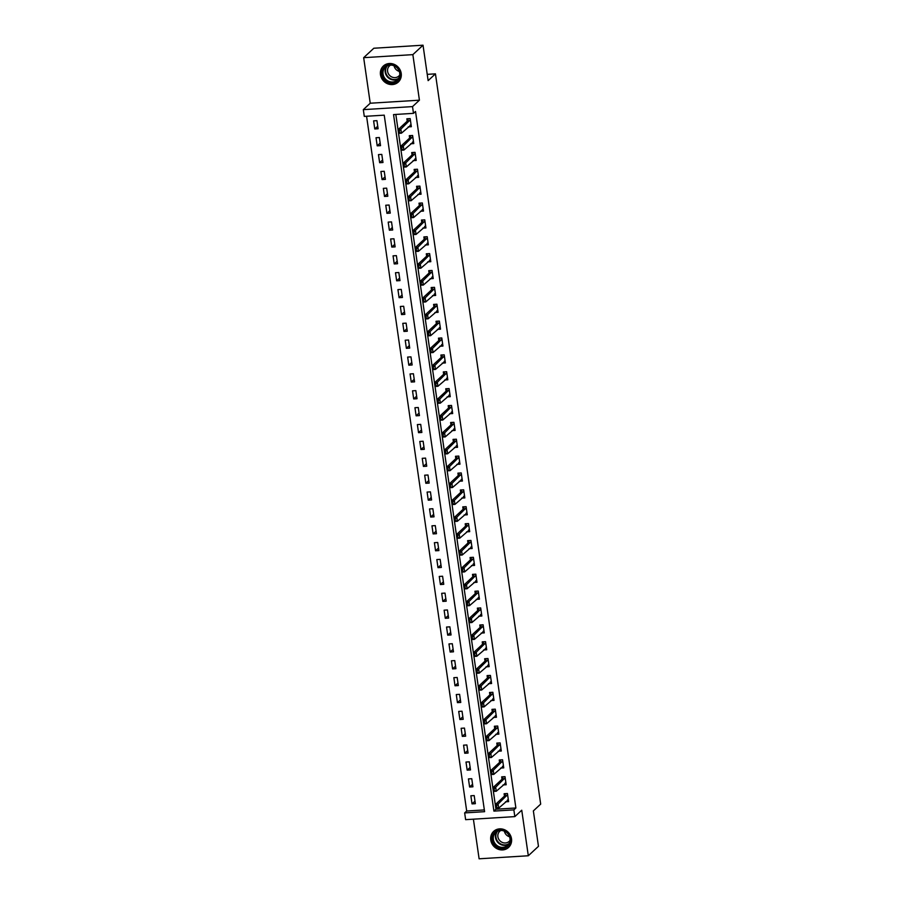 <?xml version="1.0" encoding="UTF-8"?>
<svg xmlns="http://www.w3.org/2000/svg" width="904" height="904" viewBox="0 0 904 904"><rect width="100%" height="100%" fill="white"/><g stroke="black" fill="none" stroke-linecap="round" stroke-linejoin="round"><path stroke-width="1.36" d="M380.471 74.682A10.95 10.057 -132.9 0 0 387.567 83.744A10.95 10.057 -132.9 0 0 398.291 82.061A10.95 10.057 -132.9 0 0 401.206 73.394A10.95 10.057 -132.9 0 0 394.11 64.331A10.95 10.057 -132.9 0 0 383.386 66.015A10.95 10.057 -132.9 0 0 380.471 74.682M490.759 840.031A10.95 10.057 -132.9 0 0 497.855 849.105A10.95 10.057 -132.9 0 0 508.579 847.421A10.95 10.057 -132.9 0 0 511.506 838.754A10.95 10.057 -132.9 0 0 504.398 829.691A10.95 10.057 -132.9 0 0 493.686 831.364A10.95 10.057 -132.9 0 0 490.759 840.031M364.289 116.39L363.318 109.644L412.518 106.604L413.49 113.35L393.545 114.582L493.912 811.103L513.856 809.871L514.828 816.617L465.628 819.657L464.656 812.911L484.6 811.679L384.234 115.158L364.289 116.39M370.233 103.225L419.422 100.186L412.857 54.635L423.027 45.2L373.827 48.24L363.668 57.675L370.233 103.225L363.318 109.644M473.402 819.182L479.109 858.8L528.309 855.76L521.744 810.21L514.828 816.617M366.572 116.254L466.69 811.024L464.656 812.911M412.857 54.635L363.668 57.675M423.027 45.2L428.134 80.637L435.445 73.845L540.682 804.108L533.36 810.899L538.468 846.325L528.309 855.76M466.69 811.024L484.352 809.927M475.357 803.679L474.193 795.576L470.871 795.78L472.035 803.882L475.357 803.679M472.928 786.808L471.764 778.706L468.441 778.909L469.605 787.011L472.928 786.808M470.498 769.925L469.334 761.835L466.001 762.038L467.176 770.14L470.498 769.925M468.069 753.055L466.893 744.964L463.571 745.167L464.746 753.258L468.069 753.055M465.639 736.184L464.464 728.082L461.142 728.296L462.306 736.387L465.639 736.184M463.198 719.313L462.034 711.211L458.712 711.414L459.876 719.516L463.198 719.313M460.769 702.442L459.605 694.34L456.283 694.543L457.447 702.645L460.769 702.442M458.339 685.571L457.175 677.469L453.853 677.672L455.017 685.774L458.339 685.571M455.91 668.689L454.746 660.598L451.412 660.801L452.588 668.904L455.91 668.689M453.48 651.818L452.305 643.716L448.983 643.93L450.158 652.021L453.48 651.818M451.051 634.947L449.876 626.845L446.553 627.048L447.717 635.15L451.051 634.947M448.61 618.076L447.446 609.974L444.124 610.177L445.288 618.279L448.61 618.076M446.18 601.205L445.017 593.103L441.694 593.306L442.858 601.409L446.18 601.205M443.751 584.323L442.587 576.232L439.265 576.436L440.429 584.538L443.751 584.323M441.321 567.452L440.158 559.361L436.824 559.565L437.999 567.655L441.321 567.452M438.892 550.581L437.717 542.479L434.395 542.694L435.558 550.785L438.892 550.581M436.451 533.71L435.287 525.608L431.965 525.812L433.129 533.914L436.451 533.71M434.022 516.839L432.858 508.737L429.536 508.941L430.699 517.043L434.022 516.839M431.592 499.968L430.428 491.866L427.106 492.07L428.27 500.172L431.592 499.968M429.163 483.086L427.999 474.995L424.677 475.199L425.84 483.29L429.163 483.086M426.733 466.215L425.569 458.113L422.236 458.328L423.411 466.419L426.733 466.215M424.304 449.344L423.128 441.242L419.806 441.446L420.97 449.548L424.304 449.344M421.863 432.474L420.699 424.371L417.377 424.575L418.541 432.677L421.863 432.474M419.433 415.603L418.269 407.501L414.947 407.704L416.111 415.806L419.433 415.603M417.004 398.721L415.84 390.63L412.518 390.833L413.682 398.935L417.004 398.721M414.574 381.85L413.411 373.747L410.077 373.962L411.252 382.053L414.574 381.85M412.145 364.979L410.97 356.877L407.647 357.08L408.823 365.182L412.145 364.979M409.715 348.108L408.54 340.006L405.218 340.209L406.382 348.311L409.715 348.108M407.275 331.237L406.111 323.135L402.788 323.338L403.952 331.44L407.275 331.237M404.845 314.355L403.681 306.264L400.359 306.467L401.523 314.569L404.845 314.355M402.416 297.484L401.252 289.393L397.929 289.596L399.093 297.687L402.416 297.484M399.986 280.613L398.822 272.511L395.489 272.725L396.664 280.816L399.986 280.613M397.557 263.742L396.381 255.64L393.059 255.843L394.234 263.945L397.557 263.742M395.127 246.871L393.952 238.769L390.63 238.972L391.794 247.074L395.127 246.871M392.686 230L391.522 221.898L388.2 222.101L389.364 230.204L392.686 230M390.257 213.118L389.093 205.027L385.771 205.231L386.935 213.333L390.257 213.118M387.827 196.247L386.663 188.145L383.341 188.36L384.505 196.45L387.827 196.247M385.398 179.376L384.234 171.274L380.9 171.477L382.076 179.58L385.398 179.376M382.968 162.505L381.793 154.403L378.471 154.607L379.646 162.709L382.968 162.505M380.539 145.634L379.364 137.532L376.041 137.736L377.205 145.838L380.539 145.634M378.098 128.752L376.934 120.661L373.612 120.865L374.776 128.967L378.098 128.752M395.828 114.446L495.946 809.216L515.89 807.984L415.524 111.463L413.49 113.35M505.483 801.814L508.602 801.622L507.438 793.52L504.116 793.735L504.455 796.108M503.053 784.943L506.172 784.751L505.008 776.649L501.675 776.852L502.025 779.237M500.624 768.072L503.743 767.88L502.567 759.778L499.245 759.981L499.596 762.366M498.194 751.201L501.302 751.009L500.138 742.907L496.816 743.111L497.155 745.495M495.765 734.319L498.872 734.127L497.708 726.036L494.386 726.24L494.725 728.624M493.324 717.448L496.443 717.256L495.279 709.165L491.957 709.369L492.296 711.742M490.895 700.577L494.013 700.385L492.849 692.283L489.527 692.498L489.866 694.871M488.465 683.706L491.584 683.514L490.42 675.412L487.086 675.616L487.437 678M486.036 666.836L489.154 666.644L487.979 658.541L484.657 658.745L485.007 661.129M483.606 649.965L486.714 649.773L485.55 641.67L482.227 641.874L482.566 644.258M481.177 633.082L484.284 632.89L483.12 624.8L479.798 625.003L480.137 627.376M478.736 616.212L481.855 616.019L480.691 607.917L477.368 608.132L477.707 610.505M476.306 599.341L479.425 599.149L478.261 591.046L474.928 591.25L475.278 593.634M473.877 582.47L476.996 582.278L475.82 574.176L472.498 574.379L472.848 576.763M471.447 565.599L474.566 565.407L473.391 557.305L470.069 557.508L470.408 559.892M469.018 548.717L472.125 548.525L470.961 540.434L467.639 540.637L467.978 543.021M466.588 531.846L469.696 531.654L468.532 523.563L465.21 523.766L465.549 526.139M464.147 514.975L467.266 514.783L466.102 506.681L462.78 506.884L463.119 509.268M461.718 498.104L464.837 497.912L463.673 489.81L460.339 490.013L460.69 492.397M459.288 481.233L462.407 481.041L461.232 472.939L457.91 473.142L458.26 475.527M456.859 464.362L459.978 464.17L458.803 456.068L455.48 456.271L455.819 458.656M454.429 447.48L457.537 447.288L456.373 439.197L453.051 439.4L453.39 441.773M452 430.609L455.107 430.417L453.944 422.315L450.621 422.53L450.96 424.903M449.559 413.738L452.678 413.546L451.514 405.444L448.192 405.647L448.531 408.032M447.13 396.867L450.248 396.675L449.085 388.573L445.751 388.776L446.101 391.161M444.7 379.996L447.819 379.804L446.644 371.702L443.322 371.906L443.672 374.29M442.271 363.114L445.389 362.922L444.214 354.831L440.892 355.035L441.231 357.408M439.841 346.243L442.949 346.051L441.785 337.949L438.463 338.164L438.802 340.537M437.412 329.372L440.519 329.18L439.355 321.078L436.033 321.282L436.372 323.666M434.971 312.501L438.09 312.309L436.926 304.207L433.604 304.411L433.943 306.795M432.541 295.631L435.66 295.438L434.496 287.336L431.163 287.54L431.513 289.924M430.112 278.748L433.231 278.556L432.055 270.465L428.733 270.669L429.084 273.053M427.682 261.877L430.801 261.685L429.626 253.595L426.304 253.798L426.643 256.171M425.253 245.007L428.36 244.814L427.196 236.712L423.874 236.927L424.213 239.3M422.812 228.136L425.931 227.944L424.767 219.841L421.445 220.045L421.784 222.429M420.383 211.265L423.501 211.073L422.337 202.971L419.015 203.174L419.354 205.558M417.953 194.394L421.072 194.202L419.908 186.1L416.574 186.303L416.925 188.687M415.524 177.512L418.642 177.32L417.467 169.229L414.145 169.432L414.495 171.805M413.094 160.641L416.202 160.449L415.038 152.347L411.715 152.561L412.054 154.934M410.665 143.77L413.772 143.578L412.608 135.476L409.286 135.679L409.625 138.063M408.224 126.899L411.343 126.707L410.179 118.605L406.856 118.808L407.195 121.192M435.445 73.845L427.23 74.354M419.422 100.186L412.518 106.604M515.89 807.984L513.856 809.871M495.946 809.216L493.912 811.103M474.995 801.136L472.035 803.882M377.736 126.221L374.776 128.967M380.166 143.092L377.205 145.838M382.595 159.963L379.646 162.709M385.036 176.834L382.076 179.58M387.466 193.705L384.505 196.45M389.895 210.587L386.935 213.333M392.325 227.458L389.364 230.204M394.754 244.329L391.794 247.074M397.184 261.2L394.234 263.945M399.624 278.07L396.664 280.816M402.054 294.953L399.093 297.687M404.483 311.823L401.523 314.569M406.913 328.694L403.952 331.44M409.342 345.565L406.382 348.311M411.772 362.436L408.823 365.182M414.213 379.307L411.252 382.053M416.642 396.189L413.682 398.935M419.072 413.06L416.111 415.806M421.501 429.931L418.541 432.677M423.931 446.802L420.97 449.548M426.36 463.673L423.411 466.419M428.801 480.555L425.84 483.29M431.231 497.426L428.27 500.172M433.66 514.297L430.699 517.043M436.09 531.168L433.129 533.914M438.519 548.039L435.558 550.785M440.949 564.91L437.999 567.655M443.389 581.792L440.429 584.538M445.819 598.663L442.858 601.409M448.248 615.534L445.288 618.279M450.678 632.404L447.717 635.15M453.107 649.275L450.158 652.021M455.537 666.158L452.588 668.904M457.978 683.029L455.017 685.774M460.407 699.899L457.447 702.645M462.837 716.77L459.876 719.516M465.266 733.641L462.306 736.387M467.696 750.523L464.746 753.258M470.136 767.394L467.176 770.14M472.566 784.265L469.605 787.011M508.364 799.972L507.415 800.029M508.342 799.825L498.692 808.119L496.307 808.266L495.72 804.221L504.669 795.915L505.551 793.938M496.33 805.656L497.03 807.656L495.72 804.221L498.115 804.063L507.596 794.605M496.737 805.634L498.115 804.063L498.692 808.119L497.03 807.656M496.307 808.266L496.624 807.679M505.935 783.101L504.974 783.158M505.912 782.954L496.262 791.249L493.866 791.395L493.29 787.339L502.228 779.045L503.121 777.056M493.9 788.785L494.59 790.785L493.29 787.339L495.686 787.192L505.155 777.734M494.307 788.763L495.686 787.192L496.262 791.249L494.59 790.785M493.866 791.395L494.194 790.808M503.505 766.23L502.545 766.287M503.483 766.083L493.833 774.366L491.437 774.525L490.861 770.468L499.799 762.174L500.692 760.185M491.471 771.914L492.16 773.914L490.861 770.468L493.245 770.321L502.726 760.863M491.866 771.892L493.245 770.321L493.833 774.366L492.16 773.914M491.437 774.525L491.765 773.937M501.065 749.348L500.115 749.416M501.053 749.213L491.403 757.495L489.007 757.642L488.42 753.597L497.369 745.291L498.251 743.314M489.041 755.043L489.731 757.043L488.42 753.597L490.815 753.45L500.296 743.992M489.437 755.009L490.815 753.45L491.403 757.495L489.731 757.043M489.007 757.642L489.335 757.066M498.635 732.477L497.686 732.534M498.612 732.342L488.974 740.625L486.578 740.771L485.99 736.726L494.94 728.421L495.821 726.443M486.612 738.161L487.301 740.161L485.99 736.726L488.386 736.579L497.867 727.121M487.007 738.139L488.386 736.579L488.974 740.625L487.301 740.161M486.578 740.771L486.906 740.195M504.805 830.923A9.481 8.701 47.1 0 1 509.89 843.172A9.481 8.701 47.1 0 1 498.104 847.263A9.481 8.701 47.1 0 1 493.03 835.014A9.481 8.701 47.1 0 1 504.805 830.923M498.556 846.472A8.78 8.057 -132.9 0 0 507.63 845.342A8.78 8.057 -132.9 0 0 504.76 831.341A8.78 8.057 -132.9 0 0 495.686 832.471A8.78 8.057 -132.9 0 0 498.556 846.472M509.585 836.788A6.904 6.351 47.1 0 1 504.364 831.16M510.025 840.347A6.904 6.351 47.1 0 1 501.991 842.279A6.904 6.351 47.1 0 1 500.85 830.448M495.019 830.335A10.882 10 -132.9 0 0 494.059 831.115A10.882 10 -132.9 0 0 497.607 848.472A10.882 10 -132.9 0 0 508.862 847.071A10.882 10 -132.9 0 0 509.709 846.167M382.189 74.286A9.481 8.701 47.1 0 1 389.85 64.625A9.481 8.701 47.1 0 1 400.144 73.179A9.481 8.701 47.1 0 1 392.483 82.852A9.481 8.701 47.1 0 1 382.189 74.286M399.681 73.032A8.78 8.057 -132.9 0 0 393.986 65.766A8.78 8.057 -132.9 0 0 385.398 67.111A8.78 8.057 -132.9 0 0 383.059 74.06A8.78 8.057 -132.9 0 0 388.743 81.326A8.78 8.057 -132.9 0 0 397.342 79.981A8.78 8.057 -132.9 0 0 399.681 73.032M399.737 74.987A6.904 6.351 47.1 0 1 387.601 71.371A6.904 6.351 47.1 0 1 390.562 65.099M384.731 64.975A10.882 10 -132.9 0 0 383.759 65.755A10.882 10 -132.9 0 0 380.855 74.377A10.882 10 -132.9 0 0 387.918 83.383A10.882 10 -132.9 0 0 398.562 81.71A10.882 10 -132.9 0 0 399.421 80.806M399.297 71.427A6.904 6.351 47.1 0 1 394.076 65.8M496.206 715.606L495.256 715.663M496.183 715.459L486.544 723.754L484.148 723.901L483.561 719.855L492.51 711.55L493.392 709.572M484.182 721.29L484.872 723.29L483.561 719.855L485.956 719.708L495.437 710.239M484.578 721.268L485.956 719.708L486.544 723.754L484.872 723.29M484.148 723.901L484.465 723.313M493.776 698.736L492.827 698.792M493.753 698.589L484.103 706.883L481.719 707.03L481.131 702.973L490.081 694.679L490.962 692.69M481.742 704.419L482.431 706.419L481.131 702.973L483.527 702.826L492.996 693.368M482.148 704.397L483.527 702.826L484.103 706.883L482.431 706.419M481.719 707.03L482.035 706.442M491.347 681.865L490.386 681.921M491.324 681.718L481.674 690.012L479.278 690.159L478.702 686.102L487.64 677.808L488.533 675.819M479.312 687.548L480.001 689.549L478.702 686.102L481.097 685.955L490.567 676.497M479.708 687.526L481.097 685.955L481.674 690.012L480.001 689.549M479.278 690.159L479.606 689.571M488.917 664.994L487.957 665.05M488.894 664.847L479.244 673.13L476.849 673.277L476.272 669.231L485.211 660.937L486.103 658.948M476.883 670.678L477.572 672.678L476.272 669.231L478.657 669.084L488.137 659.626M477.278 670.644L478.657 669.084L479.244 673.13L477.572 672.678M476.849 673.277L477.176 672.7M486.476 648.111L485.527 648.179M486.465 647.976L476.815 656.259L474.419 656.406L473.832 652.36L482.781 644.055L483.663 642.077M474.453 653.795L475.142 655.795L473.832 652.36L476.227 652.213L485.708 642.755M474.849 653.773L476.227 652.213L476.815 656.259L475.142 655.795M474.419 656.406L474.747 655.829M484.047 631.241L483.098 631.297M484.024 631.105L474.385 639.388L471.99 639.535L471.402 635.489L480.352 627.184L481.233 625.206M472.024 636.924L472.713 638.925L471.402 635.489L473.798 635.342L483.278 625.884M472.419 636.902L473.798 635.342L474.385 639.388L472.713 638.925M471.99 639.535L472.306 638.947M481.617 614.37L480.668 614.426M481.595 614.223L471.956 622.517L469.56 622.664L468.973 618.619L477.922 610.313L478.804 608.336M469.583 620.054L470.283 622.054L468.973 618.619L471.368 618.46L480.849 609.002M469.99 620.031L471.368 618.46L471.956 622.517L470.283 622.054M469.56 622.664L469.877 622.076M479.188 597.499L478.239 597.555M479.165 597.352L469.515 605.646L467.131 605.793L466.543 601.736L475.481 593.442L476.374 591.453M467.153 603.183L467.843 605.183L466.543 601.736L468.939 601.589L478.408 592.131M467.56 603.16L468.939 601.589L469.515 605.646L467.843 605.183M467.131 605.793L467.447 605.205M476.758 580.628L475.798 580.684M476.736 580.481L467.085 588.764L464.69 588.922L464.114 584.865L473.052 576.571L473.945 574.582M464.724 586.312L465.413 588.312L464.114 584.865L466.509 584.718L475.979 575.26M465.119 586.289L466.509 584.718L467.085 588.764L465.413 588.312M464.69 588.922L465.018 588.334M474.329 563.746L473.368 563.813M474.306 563.61L464.656 571.893L462.26 572.04L461.684 567.994L470.622 559.689L471.504 557.712M462.294 569.441L462.984 571.441L461.684 567.994L464.068 567.848L473.549 558.389M462.69 569.407L464.068 567.848L464.656 571.893L462.984 571.441M462.26 572.04L462.588 571.464M471.888 546.875L470.939 546.931M471.877 546.739L462.226 555.022L459.831 555.169L459.243 551.124L468.193 542.818L469.074 540.841M459.865 552.559L460.554 554.559L459.243 551.124L461.639 550.977L471.12 541.519M460.26 552.536L461.639 550.977L462.226 555.022L460.554 554.559M459.831 555.169L460.159 554.593M469.458 530.004L468.509 530.06M469.436 529.857L459.797 538.151L457.401 538.298L456.814 534.253L465.763 525.947L466.645 523.97M457.435 535.688L458.125 537.688L456.814 534.253L459.209 534.106L468.69 524.636M457.831 535.665L459.209 534.106L459.797 538.151L458.125 537.688M457.401 538.298L457.718 537.711M467.029 513.133L466.08 513.189M467.006 512.986L457.367 521.28L454.972 521.427L454.384 517.37L463.334 509.076L464.215 507.087M454.994 518.817L455.695 520.817L454.384 517.37L456.78 517.224L466.261 507.765M455.401 518.794L456.78 517.224L457.367 521.28L455.695 520.817M454.972 521.427L455.288 520.84M464.599 496.262L463.65 496.319M464.577 496.115L454.927 504.409L452.542 504.556L451.955 500.5L460.893 492.205L461.786 490.217M452.565 501.946L453.254 503.946L451.955 500.5L454.35 500.353L463.82 490.895M452.972 501.923L454.35 500.353L454.927 504.409L453.254 503.946M452.542 504.556L452.859 503.969M462.17 479.38L461.209 479.448M462.147 479.244L452.497 487.527L450.102 487.674L449.525 483.629L458.464 475.323L459.356 473.346M450.135 485.075L450.825 487.075L449.525 483.629L451.921 483.482L461.39 474.024M450.531 485.041L451.921 483.482L452.497 487.527L450.825 487.075M450.102 487.674L450.429 487.098M459.729 462.509L458.78 462.565M459.718 462.373L450.068 470.656L447.672 470.803L447.096 466.758L456.034 458.452L456.916 456.475M447.706 468.193L448.395 470.193L447.096 466.758L449.48 466.611L458.961 457.153M448.101 468.17L449.48 466.611L450.068 470.656L448.395 470.193M447.672 470.803L448 470.227M457.3 445.638L456.351 445.695M457.277 445.491L447.638 453.785L445.243 453.932L444.655 449.887L453.605 441.581L454.486 439.604M445.276 451.322L445.966 453.322L444.655 449.887L447.051 449.74L456.531 440.282M445.672 451.299L447.051 449.74L447.638 453.785L445.966 453.322M445.243 453.932L445.57 453.345M454.87 428.767L453.921 428.824M454.848 428.62L445.209 436.914L442.813 437.061L442.226 433.005L451.175 424.71L452.056 422.733M442.847 434.451L443.536 436.451L442.226 433.005L444.621 432.858L454.102 423.4M443.242 434.428L444.621 432.858L445.209 436.914L443.536 436.451M442.813 437.061L443.129 436.474M452.441 411.896L451.491 411.953M452.418 411.749L442.768 420.044L440.384 420.19L439.796 416.134L448.746 407.84L449.627 405.851M440.406 417.58L441.107 419.58L439.796 416.134L442.192 415.987L451.672 406.529M440.813 417.558L442.192 415.987L442.768 420.044L441.107 419.58M440.384 420.19L440.7 419.603M450.011 395.025L449.051 395.082M449.989 394.878L440.338 403.161L437.954 403.308L437.366 399.263L446.305 390.969L447.197 388.98M437.977 400.709L438.666 402.709L437.366 399.263L439.762 399.116L449.231 389.658M438.383 400.675L439.762 399.116L440.338 403.161L438.666 402.709M437.954 403.308L438.27 402.732M447.582 378.143L446.621 378.211M447.559 378.008L437.909 386.291L435.513 386.437L434.937 382.392L443.875 374.087L444.768 372.109M435.547 383.827L436.236 385.827L434.937 382.392L437.333 382.245L446.802 372.787M435.943 383.804L437.333 382.245L437.909 386.291L436.236 385.827M435.513 386.437L435.841 385.861M445.141 361.272L444.192 361.329M445.13 361.137L435.479 369.42L433.084 369.566L432.507 365.521L441.446 357.216L442.327 355.238M433.118 366.956L433.807 368.956L432.507 365.521L434.892 365.374L444.372 355.916M433.513 366.934L434.892 365.374L435.479 369.42L433.807 368.956M433.084 369.566L433.411 368.979M442.711 344.401L441.762 344.458M442.689 344.254L433.05 352.549L430.654 352.696L430.067 348.65L439.016 340.345L439.898 338.367M430.688 350.085L431.377 352.085L430.067 348.65L432.462 348.492L441.943 339.034M431.084 350.063L432.462 348.492L433.05 352.549L431.377 352.085M430.654 352.696L430.982 352.108M440.282 327.531L439.333 327.587M440.259 327.384L430.62 335.678L428.225 335.825L427.637 331.768L436.587 323.474L437.468 321.485M428.259 333.214L428.948 335.214L427.637 331.768L430.033 331.621L439.513 322.163M428.654 333.192L430.033 331.621L430.62 335.678L428.948 335.214M428.225 335.825L428.541 335.237M437.852 310.66L436.903 310.716M437.83 310.513L428.18 318.796L425.795 318.954L425.208 314.897L434.157 306.603L435.039 304.614M425.818 316.343L426.518 318.344L425.208 314.897L427.603 314.75L437.084 305.292M426.225 316.321L427.603 314.75L428.18 318.796L426.518 318.344M425.795 318.954L426.112 318.366M435.423 293.777L434.462 293.845M435.4 293.642L425.75 301.925L423.354 302.072L422.778 298.026L431.716 289.721L432.609 287.743M423.388 299.473L424.078 301.473L422.778 298.026L425.174 297.879L434.643 288.421M423.795 299.439L425.174 297.879L425.75 301.925L424.078 301.473M423.354 302.072L423.682 301.495M432.993 276.906L432.033 276.963M432.971 276.771L423.321 285.054L420.925 285.201L420.349 281.155L429.287 272.85L430.18 270.872M420.959 282.59L421.648 284.59L420.349 281.155L422.733 281.008L432.214 271.55M421.354 282.568L422.733 281.008L423.321 285.054L421.648 284.59M420.925 285.201L421.253 284.624M430.553 260.036L429.603 260.092M430.541 259.889L420.891 268.183L418.495 268.33L417.919 264.284L426.857 255.979L427.739 254.001M418.529 265.719L419.219 267.72L417.919 264.284L420.303 264.137L429.784 254.668M418.925 265.697L420.303 264.137L420.891 268.183L419.219 267.72M418.495 268.33L418.823 267.742M428.123 243.165L427.174 243.221M428.101 243.018L418.462 251.312L416.066 251.459L415.478 247.402L424.428 239.108L425.309 237.119M416.1 248.849L416.789 250.849L415.478 247.402L417.874 247.255L427.355 237.797M416.495 248.826L417.874 247.255L418.462 251.312L416.789 250.849M416.066 251.459L416.394 250.871M425.694 226.294L424.744 226.35M425.671 226.147L416.032 234.441L413.636 234.588L413.049 230.531L421.998 222.237L422.88 220.248M413.67 231.978L414.36 233.978L413.049 230.531L415.444 230.384L424.925 220.926M414.066 231.955L415.444 230.384L416.032 234.441L414.36 233.978M413.636 234.588L413.953 234M423.264 209.412L422.315 209.479M423.241 209.276L413.591 217.559L411.207 217.706L410.619 213.66L419.569 205.355L420.45 203.377M411.23 215.107L411.93 217.107L410.619 213.66L413.015 213.513L422.496 204.055M411.636 215.073L413.015 213.513L413.591 217.559L411.93 217.107M411.207 217.706L411.523 217.129M420.835 192.541L419.874 192.608M420.812 192.405L411.162 200.688L408.766 200.835L408.19 196.789L417.128 188.484L418.021 186.506M408.8 198.225L409.489 200.225L408.19 196.789L410.585 196.643L420.055 187.184M409.207 198.202L410.585 196.643L411.162 200.688L409.489 200.225M408.766 200.835L409.094 200.259M418.405 175.67L417.445 175.726M418.382 175.523L408.732 183.817L406.337 183.964L405.76 179.919L414.699 171.613L415.591 169.636M406.371 181.354L407.06 183.354L405.76 179.919L408.145 179.772L417.625 170.314M406.766 181.331L408.145 179.772L408.732 183.817L407.06 183.354M406.337 183.964L406.664 183.376M415.964 158.799L415.015 158.855M415.953 158.652L406.303 166.946L403.907 167.093L403.32 163.048L412.269 154.742L413.151 152.765M403.941 164.483L404.63 166.483L403.32 163.048L405.715 162.889L415.196 153.431M404.337 164.46L405.715 162.889L406.303 166.946L404.63 166.483M403.907 167.093L404.235 166.505M413.535 141.928L412.586 141.984M413.512 141.781L403.873 150.075L401.478 150.222L400.89 146.165L409.84 137.871L410.721 135.882M401.512 147.612L402.201 149.612L400.89 146.165L403.286 146.019L412.766 136.56M401.907 147.589L403.286 146.019L403.873 150.075L402.201 149.612M401.478 150.222L401.805 149.635M411.105 125.057L410.156 125.114M411.083 124.91L401.444 133.193L399.048 133.351L398.461 129.295L407.41 121L408.292 119.012M399.082 130.741L399.771 132.741L398.461 129.295L400.856 129.148L410.337 119.69M399.478 130.718L400.856 129.148L401.444 133.193L399.771 132.741M399.048 133.351L399.365 132.764M507.167 795.588L504.782 795.735M507.054 795.769L504.669 795.915M504.737 778.717L502.341 778.864M504.624 778.898L502.228 779.045M502.308 761.846L499.912 761.993M502.195 762.027L499.799 762.174M499.878 744.975L497.482 745.122M499.765 745.145L497.369 745.291M497.449 728.093L495.053 728.251M497.336 728.274L494.94 728.421M508.59 844.246A8.78 8.057 47.1 0 1 500.669 844.505A8.78 8.057 47.1 0 1 496.85 831.59M497.573 831.205A8.486 7.797 -132.9 0 0 500.974 844.065A8.486 7.797 -132.9 0 0 509.042 843.556M398.302 78.897A8.78 8.057 47.1 0 1 385.172 72.094A8.78 8.057 47.1 0 1 386.55 66.241M387.285 65.845A8.486 7.797 -132.9 0 0 385.646 71.891A8.486 7.797 -132.9 0 0 390.697 78.716A8.486 7.797 -132.9 0 0 398.743 78.196M495.019 711.222L492.623 711.369M494.895 711.403L492.51 711.55M492.578 694.351L490.194 694.498M492.465 694.532L490.081 694.679M490.149 677.48L487.753 677.627M490.036 677.661L487.64 677.808M487.719 660.609L485.324 660.756M487.606 660.779L485.211 660.937M485.29 643.738L482.894 643.885M485.177 643.908L482.781 644.055M482.86 626.856L480.465 627.003M482.747 627.037L480.352 627.184M480.431 609.985L478.035 610.132M480.306 610.166L477.922 610.313M477.99 593.114L475.606 593.261M477.877 593.295L475.481 593.442M475.56 576.243L473.165 576.39M475.447 576.413L473.052 576.571M473.131 559.373L470.735 559.519M473.018 559.542L470.622 559.689M470.701 542.49L468.306 542.637M470.588 542.671L468.193 542.818M468.272 525.619L465.876 525.766M468.159 525.8L465.763 525.947M465.842 508.749L463.447 508.895M465.718 508.929L463.334 509.076M463.402 491.878L461.017 492.025M463.289 492.058L460.893 492.205M460.972 475.007L458.577 475.154M460.859 475.176L458.464 475.323M458.543 458.125L456.147 458.283M458.43 458.305L456.034 458.452M456.113 441.254L453.718 441.401M456 441.434L453.605 441.581M453.684 424.383L451.288 424.53M453.571 424.564L451.175 424.71M451.254 407.512L448.859 407.659M451.13 407.693L448.746 407.84M448.813 390.641L446.429 390.788M448.7 390.81L446.305 390.969M446.384 373.77L443.988 373.917M446.271 373.94L443.875 374.087M443.954 356.888L441.559 357.035M443.841 357.069L441.446 357.216M441.525 340.017L439.129 340.164M441.412 340.198L439.016 340.345M439.095 323.146L436.7 323.293M438.982 323.327L436.587 323.474M436.655 306.275L434.27 306.422M436.542 306.456L434.157 306.603M434.225 289.404L431.829 289.551M434.112 289.574L431.716 289.721M431.796 272.522L429.4 272.68M431.683 272.703L429.287 272.85M429.366 255.651L426.97 255.798M429.253 255.832L426.857 255.979M426.937 238.78L424.541 238.927M426.824 238.961L424.428 239.108M424.507 221.909L422.111 222.056M424.394 222.09L421.998 222.237M422.066 205.038L419.682 205.185M421.953 205.208L419.569 205.355M419.637 188.156L417.241 188.314M419.524 188.337L417.128 188.484M417.207 171.285L414.812 171.432M417.094 171.466L414.699 171.613M414.778 154.415L412.382 154.561M414.665 154.595L412.269 154.742M412.348 137.544L409.953 137.69M412.235 137.724L409.84 137.871M409.919 120.673L407.523 120.82M409.794 120.842L407.41 121"/></g></svg>
